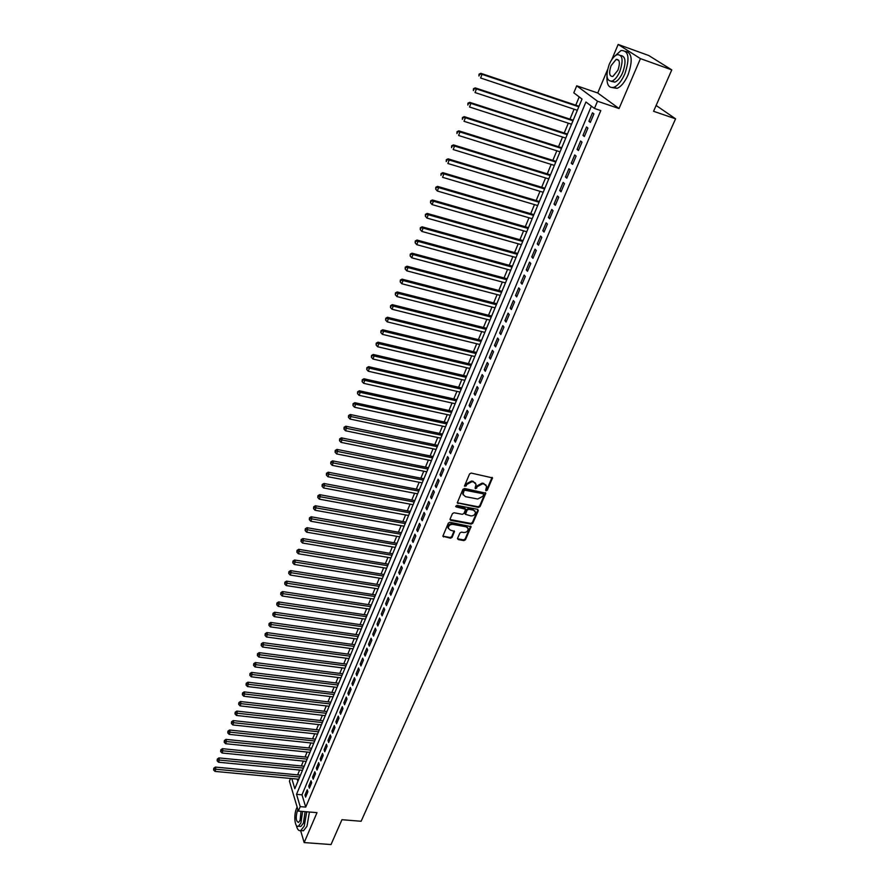 <?xml version="1.0" encoding="UTF-8"?>
<svg xmlns="http://www.w3.org/2000/svg" width="889" height="889" viewBox="0 0 889 889"><rect width="100%" height="100%" fill="white"/><g stroke="black" fill="none" stroke-linecap="round" stroke-linejoin="round"><path stroke-width="1.33" d="M486.172 490.784L487.305 490.172L492.506 477.904L471.181 473.07L469.559 473.948L464.436 486.116L466.092 486.005L466.747 484.494L471.948 481.694L473.67 482.038L476.06 484.327L475.082 488.205L475.604 488.706L477.393 486.594L482.571 483.794L484.283 484.138L486.639 486.394L485.661 490.284L486.172 490.784M485.761 490.106L486.883 489.495L492.095 477.326M464.558 485.95L466.347 483.816L466.747 484.494M475.193 488.028L476.982 485.916L477.393 486.594M457.568 538.323L458.235 539.579L463.914 540.59L465.492 539.734L471.07 526.666L449.945 522.243L448.345 523.099L442.833 536.256L450.501 538.201L452.101 537.345L454.512 531.422L450.323 530.1L448.312 528.188C448.489 525.666 449.99 524.399 452.801 524.377L466.214 526.833L468.192 528.688C468.036 531.211 466.536 532.489 463.725 532.522L461.502 532.111L459.913 532.978L457.568 538.323M591.385 106.135L301.993 794.822L305.727 807.101L300.215 806.634L298.326 811.09L289.436 781.153L290.547 778.453M671.784 69.887L640.447 58.618L618.155 44.45L648.737 55.518L671.784 69.887L653.571 111.281L675.573 118.826L361.123 821.269L341.954 819.702L331.019 844.55L304.16 842.572L317.006 812.646L298.326 811.09M607.531 69.72L597.741 93.001L619.044 108.536L640.447 58.618M619.044 108.536L597.497 101.224L594.452 108.447L585.929 102.002L296.526 794.333L300.215 806.634M305.727 807.101L600.808 110.592L594.452 108.447M478.482 507.441L480.082 506.574L485.794 493.184L464.536 488.472L462.913 489.35L457.268 502.83L478.482 507.441L478.071 506.763L479.671 505.897L485.383 492.606M478.304 510.619L472.748 523.254L471.159 524.11L450.756 520.365L450.078 519.076L452.434 513.631L454.046 512.764L462.358 514.32L463.958 513.453L465.614 509.253L456.201 506.908L455.668 506.408L456.857 505.397L477.649 509.33L478.304 510.619L477.893 509.93L472.348 522.565L472.748 523.254M295.459 811.946L295.326 812.557M300.638 830.593L304.16 842.572M590.318 122.404L593.919 113.87L592.496 112.792L588.907 121.304L590.318 122.404M584.362 136.528L587.929 128.072L586.529 126.96L582.973 135.395L584.362 136.528M578.45 150.53L581.995 142.14L580.606 141.007L577.083 149.374L578.45 150.53M572.594 164.398L576.105 156.086L574.739 154.93L571.249 163.22L572.594 164.398M566.793 178.167L570.271 169.921L568.927 168.732L565.46 176.955L566.793 178.167M561.037 191.802L564.482 183.634L563.159 182.423L559.714 190.579L561.037 191.802M555.325 205.337L558.748 197.225L557.436 195.991L554.025 204.081L555.325 205.337M549.669 218.75L553.058 210.715L551.769 209.448L548.391 217.472L549.669 218.75M544.057 232.04L547.413 224.072L546.146 222.795L542.79 230.751L544.057 232.04M538.49 245.231L541.823 237.33L540.568 236.03L537.245 243.908L538.49 245.231M532.967 258.31L536.278 250.476L535.034 249.153L531.744 256.965L532.967 258.31M527.499 271.278L530.777 263.511L529.555 262.166L526.288 269.912L527.499 271.278M522.076 284.147L525.321 276.435L524.11 275.068L520.876 282.758L522.076 284.147M516.687 296.893L519.909 289.258L518.72 287.869L515.509 295.492L516.687 296.893M511.353 309.55L514.553 301.971L513.375 300.56L510.186 308.127L511.353 309.55M506.052 322.096L509.23 314.584L508.064 313.15L504.908 320.651L506.052 322.096M500.807 334.542L503.952 327.085L502.807 325.641L499.674 333.075L500.807 334.542M495.595 346.888L498.718 339.498L497.584 338.02L494.473 345.41L495.595 346.888M490.428 359.134L493.517 351.8L492.406 350.31L489.317 357.634L490.428 359.134M485.305 371.28L488.372 364.001L487.272 362.501L484.216 369.757L485.305 371.28M480.216 383.326L483.26 376.114L482.182 374.591L479.138 381.792L480.216 383.326M475.171 395.283L478.193 388.126L477.126 386.582L474.115 393.727L475.171 395.283M470.17 407.14L473.17 400.039L472.115 398.472L469.125 405.573L470.17 407.14M465.203 418.908L468.181 411.863L467.136 410.285L464.169 417.319L465.203 418.908M460.28 430.576L463.225 423.586L462.202 421.997L459.257 428.976L460.28 430.576M455.39 442.166L458.324 435.221L457.302 433.61L454.39 440.533L455.39 442.166M450.545 453.657L453.446 446.767L452.445 445.133L449.556 452.012L450.545 453.657M445.733 465.047L448.612 458.224L447.623 456.579L444.756 463.402L445.733 465.047M440.955 476.36L443.822 469.592L442.844 467.925L439.988 474.693L440.955 476.36M436.221 487.583L439.055 480.86L438.099 479.193L435.266 485.905L436.221 487.583M431.521 498.729L434.343 492.05L433.388 490.361L430.587 497.029L431.521 498.729M426.853 509.775L429.654 503.163L428.72 501.452L425.931 508.064L426.853 509.775M422.231 520.743L424.998 514.175L424.075 512.453L421.319 519.02L422.231 520.743M417.641 531.633L420.386 525.11L419.475 523.377L416.73 529.888L417.641 531.633M413.074 542.434L415.808 535.967L414.907 534.211L412.185 540.679L413.074 542.434M408.551 553.158L411.263 546.735L410.374 544.968L407.673 551.38L408.551 553.158M404.062 563.793L406.751 557.425L405.884 555.647L403.195 562.015L404.062 563.793M399.606 574.361L402.284 568.027L401.417 566.237L398.75 572.56L399.606 574.361M395.183 584.84L397.839 578.561L396.983 576.761L394.338 583.028L395.183 584.84M390.793 595.241L393.427 589.007L392.582 587.196L389.96 593.419L390.793 595.241M386.437 605.565L389.049 599.386L388.215 597.552L385.615 603.731L386.437 605.565M382.114 615.821L384.704 609.676L383.892 607.832L381.303 613.966L382.114 615.821M377.825 625.989L380.392 619.9L379.581 618.044L377.025 624.134L377.825 625.989M373.558 636.091L376.114 630.045L375.314 628.179L372.769 634.224L373.558 636.091M369.324 646.114L371.858 640.113L371.08 638.235L368.546 644.236L369.324 646.114M365.123 656.071L367.646 650.103L366.868 648.225L364.357 654.182L365.123 656.071M360.956 665.95L363.457 660.038L362.69 658.138L360.201 664.05L360.956 665.95M356.822 675.762L359.3 669.884L358.545 667.972L356.067 673.851L356.822 675.762M352.711 685.497L355.167 679.663L354.422 677.751L351.966 683.574L352.711 685.497M348.632 695.176L351.077 689.375L350.344 687.441L347.899 693.231L348.632 695.176M344.576 704.766L346.999 699.021L346.277 697.076L343.854 702.821L344.576 704.766M340.554 714.3L342.965 708.589L342.254 706.644L339.842 712.345L340.554 714.3M336.564 723.768L338.953 718.101L338.253 716.134L335.864 721.801L336.564 723.768M332.597 733.169L334.975 727.535L334.275 725.557L331.908 731.191L332.597 733.169M328.663 742.493L331.019 736.903L330.33 734.925L327.974 740.504L328.663 742.493M324.752 751.761L327.096 746.204L326.419 744.215L324.074 749.76L324.752 751.761M320.862 760.962L323.196 755.45L322.529 753.45L320.207 758.95L320.862 760.962M317.006 770.096L319.318 764.618L318.662 762.618L316.362 768.085L317.006 770.096M313.184 779.175L315.473 773.73L314.828 771.719L312.539 777.153L313.184 779.175M309.383 788.176L311.661 782.787L311.017 780.753L308.75 786.154L309.383 788.176M307.238 789.732L304.983 795.088L305.605 797.133L307.872 791.766L307.238 789.732M579.206 96.912L575.772 105.18M574.094 109.214L569.971 119.148M568.293 123.193L564.226 132.994M562.537 137.05L558.514 146.729M556.836 150.786L552.858 160.353M551.18 164.409L547.257 173.855M545.568 177.922L541.69 187.246M540.001 191.313L536.178 200.525M534.489 204.592L530.711 213.693M529.011 217.772L525.277 226.762M523.588 230.84L519.898 239.719M518.209 243.797L514.564 252.565M512.864 256.643L509.275 265.311M507.575 269.389L504.019 277.946M502.329 282.035L498.818 290.481M497.118 294.581L493.651 302.927M491.95 307.016L488.528 315.262M486.828 319.351L483.438 327.496M481.738 331.597L478.404 339.642M476.693 343.743L473.393 351.688M471.692 355.789L468.436 363.634M466.725 367.746L463.513 375.491M461.802 379.603L458.624 387.26M456.924 391.36L453.779 398.928M452.068 403.039L448.967 410.507M447.256 414.618L444.189 421.997M442.489 426.109L439.455 433.41M437.755 437.521L434.754 444.722M433.054 448.834L430.098 455.946M428.387 460.058L425.464 467.092M423.764 471.203L420.875 478.149M419.163 482.26L416.319 489.128M414.607 493.239L411.796 500.018M410.085 504.13L407.306 510.831M405.595 514.942L402.85 521.565M401.139 525.677L398.428 532.211M396.716 536.323L394.027 542.779M392.327 546.891L389.671 553.28M387.971 557.392L385.348 563.693M383.637 567.804L381.059 574.027M379.347 578.139L376.792 584.295M375.08 588.407L372.558 594.485M370.857 598.586L368.357 604.598M366.657 608.709L364.19 614.643M362.479 618.744L360.045 624.611M358.345 628.712L355.933 634.502M354.233 638.613L351.855 644.336M350.155 648.437L347.81 654.093M346.099 658.193L343.776 663.783M342.076 667.872L339.787 673.395M338.087 677.496L335.82 682.952M334.12 687.041L331.886 692.431M330.186 696.52L327.974 701.854M326.274 705.944L324.085 711.2M322.385 715.289L320.229 720.49M318.529 724.579L316.395 729.713M314.706 733.792L312.595 738.87M310.894 742.948L308.816 747.96M307.127 752.05L305.071 756.995M303.371 761.073L301.338 765.974M299.649 770.041L297.637 774.875M297.204 779.075L297.893 781.331M675.573 118.826L656.138 105.458M291.792 778.564L294.826 788.687L582.017 99.046L573.816 92.834L576.728 85.8L597.497 101.224M597.741 93.001L576.728 85.8M618.155 44.45L611.776 59.619M301.993 794.822L296.526 794.333M588.907 121.304L590.552 121.849M582.973 135.395L584.606 135.928M577.083 149.374L578.717 149.897M571.249 163.22L572.883 163.743M565.46 176.955L567.082 177.467M559.714 190.579L561.348 191.068M554.025 204.081L555.647 204.57M548.391 217.472L550.002 217.949M542.79 230.751L544.401 231.218M537.245 243.908L538.856 244.375M531.744 256.965L533.344 257.421M526.288 269.912L527.888 270.356M520.876 282.758L522.476 283.191M515.509 295.492L517.098 295.915M510.186 308.127L511.775 308.539M504.908 320.651L506.497 321.062M499.674 333.075L501.252 333.475M494.473 345.41L496.051 345.799M489.317 357.634L490.895 358.011M484.216 369.757L485.783 370.135M479.138 381.792L480.716 382.159M474.115 393.727L475.682 394.083M469.125 405.573L470.681 405.917M464.169 417.319L465.725 417.663M459.257 428.976L460.813 429.309M454.39 440.533L455.935 440.866M449.556 452.012L451.101 452.334M444.756 463.402L446.3 463.714M439.988 474.693L441.533 475.004M435.266 485.905L436.81 486.205M430.587 497.029L432.121 497.318M425.931 508.064L427.465 508.352M421.319 519.02L422.842 519.298M416.73 529.888L418.263 530.166M412.185 540.679L413.707 540.945M407.673 551.38L409.196 551.647M403.195 562.015L404.706 562.27M398.75 572.56L400.261 572.805M394.338 583.028L395.849 583.273M389.96 593.419L391.471 593.652M385.615 603.731L387.115 603.964M381.303 613.966L382.803 614.199M377.025 624.134L378.514 624.356M372.769 634.224L374.258 634.435M368.546 644.236L370.035 644.447M364.357 654.182L365.846 654.382M360.201 664.05L361.679 664.239M356.067 673.851L357.545 674.04M351.966 683.574L353.444 683.763M347.899 693.231L349.366 693.409M343.854 702.821L345.321 702.999M339.842 712.345L341.309 712.511M335.864 721.801L337.32 721.968M331.908 731.191L333.364 731.347M327.974 740.504L329.43 740.659M324.074 749.76L325.53 749.916M320.207 758.95L321.651 759.106M316.362 768.085L317.806 768.218M312.539 777.153L313.984 777.286M308.75 786.154L310.183 786.276M304.983 795.088L306.416 795.211M486.039 485.127L484.283 484.138M476.982 485.916L482.16 483.127L483.86 483.46M475.459 483.06L473.67 482.038M466.347 483.816L471.537 481.027L473.259 481.36M457.257 502.73L478.071 506.763M483.594 494.684L483.138 493.762L465.125 490.261L463.991 490.872L463.047 494.351L465.458 496.662L477.76 499.029L482.905 496.262L483.594 494.684M463.213 494.929L462.902 491.784L464.725 489.583L482.727 493.095M449.99 519.52L470.748 523.421L472.348 522.565M465.314 508.752L464.469 507.863L455.801 506.219L456.201 506.908M470.937 515.92C473.781 515.898 475.282 514.598 475.437 512.042L473.459 510.164L468.736 509.275L467.125 510.142L465.469 514.331L470.937 515.92M474.926 510.964L473.459 510.164M465.458 514.209L465.147 513.064L466.725 509.453L468.325 508.586L473.059 509.486M467.703 527.644L466.214 526.833M448.389 528.533L447.923 527.488C448.1 524.977 449.601 523.699 452.412 523.688L465.825 526.132M442.822 536.123L450.123 537.501L451.712 536.645L454.135 530.855M457.479 538.745L463.513 539.89L465.103 539.034L470.681 526.099M579.017 106.269L480.827 73.32L482.016 74.343L480.616 77.999L577.339 110.292M578.795 106.791L482.016 74.343L479.027 74.143L478.949 76.021L479.504 74.554M479.027 74.143L480.827 73.32M606.976 76.143C606.576 84.766 608.909 88.478 613.977 87.266C617.999 85.533 621.622 81.088 624.811 73.965C630.034 58.141 628.767 50.34 621.011 50.54L613.988 56.852M612.421 87.622L617.099 88.344C621.144 86.622 624.767 82.188 627.967 75.076C632.89 60.897 632.135 52.984 625.712 51.318M620.722 55.496C625.656 56.263 626.323 61.952 622.711 72.542C620.411 77.687 617.811 80.888 614.899 82.144L611.276 81.355M619.811 71.531C623.556 60.141 622.644 54.529 617.088 54.674C614.132 55.985 611.521 59.219 609.232 64.397C605.531 75.687 606.454 81.266 612.01 81.143C614.921 79.877 617.522 76.676 619.811 71.531M611.087 65.653C608.698 72.931 609.298 76.532 612.877 76.454L617.911 70.242C620.322 62.919 619.733 59.296 616.144 59.396L611.087 65.653M296.326 825.392C297.27 829.437 298.76 831.159 300.76 830.548L304.249 826.07L306.727 811.79M301.615 830.615L303.46 830.759L306.961 826.281L309.439 812.013M305.116 811.657L303.393 823.181L300.871 826.414L299.549 826.314M297.148 807.112L296.559 808.345C293.492 815.091 294.781 828.07 298.382 826.225L300.904 822.981L302.627 811.446M297.937 809.757L297.326 810.912C295.559 817.536 295.959 821.38 298.504 822.447L300.115 820.347L301.027 811.313M573.205 120.215L475.248 87.889L476.426 88.933L475.037 92.567L571.527 124.249M572.972 120.771L476.426 88.933L473.459 88.722L473.37 90.589L473.926 89.144M473.459 88.722L475.248 87.889M567.449 134.05L469.725 102.335L470.881 103.402L469.503 107.002L565.76 138.084M567.204 134.639L470.881 103.402L467.936 103.168L467.847 105.046L468.403 103.602M467.936 103.168L469.725 102.335M561.737 147.763L464.247 116.648L465.392 117.748L464.025 121.304L560.048 151.808M561.47 148.385L465.392 117.748L462.458 117.492L462.369 119.359L462.913 117.937M462.458 117.492L464.247 116.648M556.07 161.365L458.824 130.839L459.946 131.961L458.591 135.495L554.38 165.41M555.803 162.02L459.946 131.961L457.035 131.694L456.946 133.561L457.491 132.139M457.035 131.694L458.824 130.839M550.458 174.844L453.434 144.896L454.546 146.052L453.201 149.552L548.769 178.9M550.169 175.544L454.546 146.052L451.656 145.774L451.568 147.63L452.101 146.229M451.656 145.774L453.434 144.896M544.89 188.224L448.1 158.842L449.189 160.02L447.867 163.498L543.201 192.28M544.59 188.946L449.189 160.02L446.322 159.72L446.234 161.587L446.756 160.198M446.322 159.72L448.1 158.842M539.367 201.481L442.811 172.666L443.889 173.866L442.566 177.311L537.678 205.548M539.045 202.236L443.889 173.866L441.044 173.555L440.944 175.411L441.466 174.033M441.044 173.555L442.811 172.666M533.889 214.627L437.566 186.379L438.633 187.601L437.321 191.013L532.189 218.705M533.556 215.416L438.633 187.601L435.799 187.268L435.699 189.124L436.221 187.757M437.321 191.013L435.699 189.124M435.799 187.268L437.566 186.379M528.455 227.673L432.365 199.969L433.41 201.214L432.121 204.603L526.766 231.751M528.11 228.495L433.41 201.214L430.598 200.87L430.498 202.725L431.021 201.37M432.121 204.603L430.498 202.725M430.598 200.87L432.365 199.969M523.065 240.608L427.209 213.438L428.242 214.716L426.953 218.072L521.376 244.686M522.71 241.464L428.242 214.716L425.453 214.349L425.342 216.205L425.853 214.86M426.953 218.072L425.342 216.205M425.453 214.349L427.209 213.438M517.72 253.443L422.097 226.806L423.12 228.095L421.842 231.429L516.031 257.521M517.365 254.321L423.12 228.095L420.341 227.717L420.23 229.573L420.741 228.24M421.842 231.429L420.23 229.573M420.341 227.717L422.097 226.806M512.431 266.167L417.03 240.052L418.03 241.375L416.763 244.675L510.731 270.256M512.053 267.078L418.03 241.375L415.274 240.975L415.163 242.83L415.674 241.508M416.763 244.675L415.163 242.83M415.274 240.975L417.03 240.052M507.163 278.79L412.007 253.187L412.985 254.532L411.729 257.81L505.463 282.88M506.774 279.735L412.985 254.532L410.251 254.121L410.14 255.976L410.64 254.665M411.729 257.81L410.14 255.976M410.251 254.121L412.007 253.187M501.952 291.314L407.018 266.222L407.984 267.578L406.751 270.823L500.251 295.404M501.552 292.281L407.984 267.578L405.262 267.167L405.162 269L405.651 267.711M406.751 270.823L405.162 269M405.262 267.167L407.018 266.222M496.784 303.738L402.072 279.146L403.028 280.524L401.795 283.747L495.084 307.827M496.373 304.727L403.028 280.524L400.328 280.091L400.217 281.935L400.706 280.646M401.795 283.747L400.217 281.935M400.328 280.091L402.072 279.146M491.65 316.062L397.172 291.959L398.116 293.359L396.894 296.548L489.95 320.151M491.228 317.073L398.116 293.359L395.427 292.914L395.316 294.748L395.805 293.47M396.894 296.548L395.316 294.748M395.427 292.914L397.172 291.959M486.561 328.285L392.305 304.66L393.238 306.094L392.027 309.25L484.861 332.375M486.127 329.33L393.238 306.094L390.571 305.627L390.449 307.461L390.938 306.194M392.027 309.25L390.449 307.461M390.571 305.627L392.305 304.66M481.516 340.409L387.482 317.273L388.404 318.718L387.193 321.851L479.804 344.499M481.06 341.476L388.404 318.718L385.748 318.24L385.626 320.073L386.115 318.818M387.193 321.851L385.626 320.073M385.748 318.24L387.482 317.273M476.504 352.433L382.703 329.775L383.603 331.23L382.414 334.353L474.793 356.533M476.048 353.533L383.603 331.23L380.97 330.741L380.848 332.575L381.325 331.33M382.414 334.353L380.848 332.575M380.97 330.741L382.703 329.775M471.526 364.368L377.958 342.176L378.847 343.654L377.658 346.743L469.825 368.468M471.059 365.49L378.847 343.654L376.225 343.154L376.103 344.988L376.58 343.743M377.658 346.743L376.103 344.988M376.225 343.154L377.958 342.176M466.603 376.214L373.258 354.467L374.125 355.978L372.958 359.034L464.891 380.314M466.125 377.358L374.125 355.978L371.524 355.456L371.402 357.289L371.869 356.056M372.958 359.034L371.402 357.289M371.524 355.456L373.258 354.467M461.702 387.96L368.591 366.668L369.446 368.19L368.279 371.235L460.002 392.06M461.213 389.138L369.446 368.19L366.857 367.668L366.735 369.491L367.201 368.279M368.279 371.235L366.735 369.491M366.857 367.668L368.591 366.668M456.857 399.617L363.957 378.77L364.801 380.314L363.645 383.326L455.146 403.717M456.357 400.817L362.234 379.77L362.112 381.592L362.568 380.392M363.645 383.326L362.112 381.592M362.234 379.77L363.957 378.77M452.034 411.185L359.356 390.782L360.201 392.338L359.056 395.327L450.323 415.285M451.523 412.407L357.645 391.782L357.511 393.605L357.978 392.405M359.056 395.327L357.511 393.605M357.645 391.782L359.356 390.782M447.256 422.664L354.8 402.695L355.622 404.262L354.489 407.229L445.545 426.764M446.734 423.909L353.089 403.706L352.955 405.517L353.411 404.328M354.489 407.229L352.955 405.517M353.089 403.706L354.8 402.695M442.511 434.054L350.288 414.507L351.099 416.096L349.966 419.041L440.8 438.155M441.989 435.321L348.888 416.163L348.566 415.519L348.444 417.341L348.888 416.163M349.966 419.041L348.444 417.341M348.566 415.519L350.288 414.507M437.81 445.356L345.799 426.231L346.599 427.842L345.477 430.754L436.099 449.456M437.266 446.645L344.41 427.898L344.087 427.253L343.954 429.065L344.41 427.898M345.477 430.754L343.954 429.065M344.087 427.253L345.799 426.231M433.132 456.568L341.354 437.855L342.132 439.488L341.02 442.378L431.421 460.68M432.587 457.879L339.954 439.533L339.642 438.888L339.509 440.7L339.954 439.533M341.02 442.378L339.509 440.7M339.642 438.888L341.354 437.855M428.498 467.703L336.931 449.401L337.709 451.034L336.609 453.912L426.787 471.803M427.942 469.036L335.542 451.09L335.231 450.434L335.097 452.234L335.542 451.09M336.609 453.912L335.097 452.234M335.231 450.434L336.931 449.401M423.897 478.749L332.553 460.846L333.319 462.502L332.219 465.358L422.186 482.849M423.342 480.104L331.153 462.547L330.852 461.88L330.719 463.691L331.153 462.547M332.219 465.358L330.719 463.691M330.852 461.88L332.553 460.846M419.33 489.706L328.208 472.203L328.963 473.881L327.874 476.715L417.63 493.817M418.763 491.084L326.808 473.915L326.507 473.248L326.374 475.048L326.808 473.915M327.874 476.715L326.374 475.048M326.507 473.248L328.208 472.203M414.807 500.585L323.896 483.483L324.641 485.172L323.563 487.972L413.096 504.696M414.218 501.985L322.496 485.205L322.196 484.527L322.062 486.327L322.496 485.205M323.563 487.972L322.062 486.327M322.196 484.527L323.896 483.483M410.307 511.386L319.618 494.662L320.34 496.362L319.273 499.151L408.596 515.498M409.718 512.797L318.218 496.395L317.918 495.718L317.784 497.518L318.218 496.395M319.273 499.151L317.784 497.518M317.918 495.718L319.618 494.662M405.84 522.099L315.373 505.763L316.084 507.486L315.028 510.242L404.139 526.21M405.251 523.543L313.961 507.508L313.684 506.819L313.539 508.619L313.961 507.508M315.028 510.242L313.539 508.619M313.684 506.819L315.373 505.763M401.417 532.744L311.15 516.776L311.861 518.509L310.817 521.254L399.706 536.845M400.806 534.2L309.75 518.531L309.472 517.843L309.328 519.632L309.75 518.531M310.817 521.254L309.328 519.632M309.472 517.843L311.15 516.776M397.016 543.301L306.972 527.699L307.672 529.455L306.627 532.178L395.305 547.402M396.405 544.779L305.572 529.466L305.294 528.777L305.149 530.566L305.572 529.466M306.627 532.178L305.149 530.566M305.294 528.777L306.972 527.699M392.649 553.78L302.827 538.556L303.505 540.312L302.471 543.012L390.938 557.892M392.027 555.269L301.415 540.323L301.138 539.623L301.004 541.412L301.415 540.323M302.471 543.012L301.004 541.412M301.138 539.623L302.827 538.556M388.315 564.182L298.704 549.313L299.382 551.091L298.348 553.769L386.615 568.293M387.693 565.693L297.293 551.102L297.026 550.391L296.882 552.18L297.293 551.102M298.348 553.769L296.882 552.18M297.026 550.391L298.704 549.313M384.015 574.516L294.615 560.003L295.281 561.792L294.259 564.448L382.314 578.617M383.381 576.039L293.203 561.792L292.948 561.081L292.803 562.859L293.203 561.792M294.259 564.448L292.803 562.859M292.948 561.081L294.615 560.003M379.747 584.762L290.559 570.605L291.214 572.405L290.203 575.05L378.036 588.874M379.103 586.318L289.147 572.405L288.892 571.683L288.747 573.461L289.147 572.405M290.203 575.05L288.747 573.461M288.892 571.683L290.559 570.605M375.514 594.941L286.536 581.128L287.18 582.94L286.18 585.562L373.802 599.042M374.858 596.508L285.125 582.94L284.869 582.217L284.724 583.984L285.125 582.94M286.18 585.562L284.724 583.984M284.869 582.217L286.536 581.128M371.302 605.042L282.535 591.574L283.169 593.396L282.18 595.997L369.591 609.143M370.646 606.631L281.124 593.396L280.868 592.663L280.724 594.43L281.124 593.396M282.18 595.997L280.724 594.43M280.868 592.663L282.535 591.574M367.124 615.077L278.568 601.942L279.202 603.775L278.213 606.365L365.423 619.177M366.457 616.677L277.157 603.764L276.912 603.031L276.768 604.798L277.157 603.764M278.213 606.365L276.768 604.798M276.912 603.031L278.568 601.942M362.979 625.034L274.634 612.232L275.246 614.077L274.268 616.644L361.267 629.134M362.301 626.656L273.223 614.066L272.979 613.332L272.834 615.099L273.223 614.066M274.268 616.644L272.834 615.099M272.979 613.332L274.634 612.232M358.867 634.924L270.723 622.444L271.334 624.311L270.356 626.856L357.156 639.024M358.178 636.557L269.311 624.289L269.067 623.545L268.923 625.311L269.311 624.289M270.356 626.856L268.923 625.311M269.067 623.545L270.723 622.444M354.778 644.736L266.844 632.579L267.445 634.457L266.478 636.98L353.066 648.837M354.089 646.392L265.433 634.435L265.2 633.69L265.044 635.446L265.433 634.435M266.478 636.98L265.044 635.446M265.2 633.69L266.844 632.579M350.722 654.482L263 642.647L263.589 644.536L262.622 647.048L349.01 658.582M350.022 656.149L261.577 644.514L261.344 643.758L261.199 645.514L261.577 644.514M262.622 647.048L261.199 645.514M261.344 643.758L263 642.647M346.688 664.161L259.177 652.637L259.755 654.537L258.799 657.027L344.976 668.25M345.988 665.839L257.754 654.515L257.532 653.748L257.377 655.504L257.754 654.515M258.799 657.027L257.377 655.504M257.532 653.748L259.177 652.637M342.687 673.773L255.376 662.561L255.943 664.472L254.999 666.939L340.976 677.863M341.976 675.462L253.965 664.439L253.732 663.672L253.587 665.428L253.965 664.439M254.999 666.939L253.587 665.428M253.732 663.672L255.376 662.561M338.709 683.308L251.609 672.406L252.176 674.329L251.231 676.785L337.009 687.397M337.998 685.019L250.198 674.295L249.976 673.529L249.82 675.273L250.198 674.295M251.231 676.785L249.82 675.273M249.976 673.529L251.609 672.406M334.764 692.787L247.864 682.185L248.42 684.108L247.486 686.552L333.064 696.876M334.042 694.509L246.453 684.074L246.231 683.308L246.075 685.052L246.453 684.074M247.486 686.552L246.075 685.052M246.231 683.308L247.864 682.185M330.852 702.188L244.153 691.886L244.697 693.831L243.775 696.243L329.141 706.277M330.119 703.932L242.741 693.787L242.519 693.009L242.364 694.765L242.741 693.787M243.775 696.243L242.364 694.765M242.519 693.009L244.153 691.886M326.963 711.533L240.463 701.521L241.008 703.477L240.086 705.877L325.252 715.623M326.23 713.289L239.052 703.432L238.841 702.654L238.685 704.399L239.052 703.432M240.086 705.877L238.685 704.399M238.841 702.654L240.463 701.521M323.096 720.812L236.807 711.089L237.33 713.056L236.418 715.434L321.396 724.891M322.363 722.579L235.396 713.011L235.185 712.222L235.029 713.967L235.396 713.011M236.418 715.434L235.029 713.967M235.185 712.222L236.807 711.089M319.262 730.025L233.174 720.59L233.696 722.568L232.785 724.935L317.562 734.103M318.518 731.814L231.751 722.513L231.551 721.724L231.396 723.468L231.751 722.513M232.785 724.935L231.396 723.468M231.551 721.724L233.174 720.59M315.451 739.17L229.562 730.025L230.073 732.003L229.173 734.358L313.75 743.248M314.695 740.97L228.151 731.958L227.94 731.158L227.784 732.892L228.151 731.958M229.173 734.358L227.784 732.892M227.94 731.158L229.562 730.025M311.661 748.26L225.984 739.381L226.484 741.382L225.595 743.715L309.961 752.338M310.906 750.072L224.561 741.326L224.361 740.526L224.206 742.259L224.561 741.326M225.595 743.715L224.206 742.259M224.361 740.526L225.984 739.381M307.905 757.284L222.428 748.682L222.917 750.694L222.028 753.005L306.205 761.362M307.149 759.106L221.005 750.627L220.805 749.827L220.65 751.561L221.005 750.627M222.028 753.005L220.65 751.561M220.805 749.827L222.428 748.682M304.171 766.24L218.894 757.917L219.372 759.928L218.494 762.229L302.482 770.319M303.405 768.085L217.472 759.873L217.283 759.073L217.116 760.795L217.472 759.873M218.494 762.229L217.116 760.795M217.283 759.073L218.894 757.917M300.471 775.141L215.382 767.085L215.86 769.107L214.982 771.396L298.771 779.22M299.693 776.997L213.96 769.052L213.771 768.24L213.616 769.963L213.96 769.052M214.982 771.396L213.616 769.963M213.771 768.24L215.382 767.085M486.883 489.495L487.305 490.172M465.692 485.338L466.092 486.005M476.326 487.428L476.737 488.094M482.16 483.127L482.571 483.794M471.537 481.027L471.948 481.694M491.995 477.871L492.428 478.538M457.624 502.874L458.024 503.552M485.294 493.117L485.705 493.795M479.671 505.897L480.082 506.574M464.725 489.583L465.125 490.261M463.591 490.195L463.991 490.872M462.902 491.784L463.313 492.462M470.748 523.421L471.159 524.11M450.367 519.665L450.756 520.365M464.469 507.863L464.869 508.541M468.325 508.586L468.736 509.275M466.725 509.453L467.125 510.142M465.147 513.064L465.547 513.753M452.412 523.688L452.801 524.377M454.035 531.289L454.423 531.989M451.712 536.645L452.101 537.345M450.123 537.501L450.501 538.201M443.211 536.267L443.589 536.967M470.592 526.555L470.992 527.244M465.103 539.034L465.492 539.734M463.513 539.89L463.914 540.59M457.846 538.878L458.235 539.579M462.647 493.673L463.047 494.351M465.069 513.642L465.469 514.331M447.923 527.488L448.312 528.188M618.766 60.33L616.144 59.396M614.899 82.144L612.01 81.143M613.977 87.266L617.099 88.344M300.871 826.414L298.382 826.225M300.76 830.548L303.46 830.759"/></g></svg>
